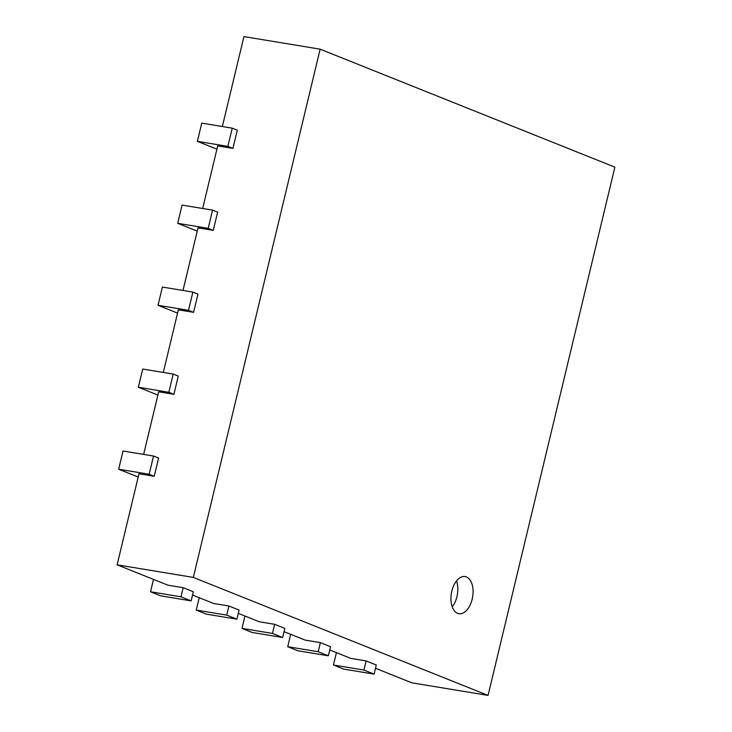 <?xml version="1.0" encoding="UTF-8"?>
<svg xmlns="http://www.w3.org/2000/svg" width="732" height="732" viewBox="0 0 732 732"><rect width="100%" height="100%" fill="white"/><g stroke="black" fill="none" stroke-linecap="round" stroke-linejoin="round"><path stroke-width="1.1" d="M153.482 579.396L150.508 591.776L160.674 595.848L191.153 600.881L193.34 591.767L183.174 587.695L167.939 585.188L117.12 564.839L193.321 577.411L488.061 695.4L411.86 682.828L375.498 668.279M222.354 126.526L243.939 36.6L320.14 49.172L193.321 577.411M202.673 208.492L217.706 145.888L232.941 148.404L237.314 130.186L232.236 128.155L227.862 146.373L232.941 148.404M182.991 290.467L198.024 227.862L213.259 230.37L217.633 212.161L212.555 210.121L208.181 228.338L213.259 230.37M163.318 372.432L178.343 309.828L193.587 312.344L197.96 294.127L192.873 292.095L188.499 310.313L193.587 312.344M143.637 454.398L158.67 391.794L173.905 394.31L178.279 376.092L173.2 374.061L168.827 392.279L173.905 394.31M117.12 564.839L138.989 473.769L154.223 476.285L158.597 458.067L153.519 456.027L149.145 474.244L154.223 476.285M199.223 597.705L196.249 610.085L206.415 614.157L236.893 619.181L239.08 610.076L228.915 606.005L213.671 603.497L192.553 595.043M244.955 616.015L241.981 628.395L252.147 632.466L282.625 637.49L284.812 628.385L274.646 624.314L259.412 621.807L238.293 613.352M290.686 634.324L287.722 646.704L297.878 650.775L328.357 655.799L330.544 646.695L320.387 642.623L305.143 640.116L284.025 631.661M336.427 652.633L333.453 665.013L343.619 669.085L374.098 674.108L376.285 665.004L366.119 660.932L350.884 658.425L329.766 649.97M488.061 695.4L614.88 167.161L320.14 49.172M366.119 660.932L363.932 670.045L374.098 674.108M333.453 665.013L363.932 670.045M320.387 642.623L318.2 651.736L328.357 655.799M287.722 646.704L318.2 651.736M274.646 624.314L272.46 633.427L282.625 637.49M241.981 628.395L272.46 633.427M228.915 606.005L226.728 615.118L236.893 619.181M196.249 610.085L226.728 615.118M183.174 587.695L180.987 596.809L191.153 600.881M150.508 591.776L180.987 596.809M153.519 456.027L123.04 451.003L118.666 469.221L138.202 477.035M118.666 469.221L149.145 474.244M173.2 374.061L142.722 369.038L138.348 387.246L157.883 395.07M138.348 387.246L168.827 392.279M192.873 292.095L162.394 287.063L158.02 305.281L177.556 313.104M158.02 305.281L188.499 310.313M212.555 210.121L182.076 205.097L177.702 223.315L197.237 231.129M177.702 223.315L208.181 228.338M232.236 128.155L201.758 123.132L197.384 141.34L216.919 149.163M197.384 141.34L227.862 146.373M466.375 576.908A18.831 10.779 -80.6 0 1 472.424 598.044A18.831 10.779 -80.6 0 1 458.937 613.7A18.831 10.779 -80.6 0 1 451.37 593.368A18.831 10.779 -80.6 0 1 465.067 576.542A18.831 10.779 -80.6 0 1 466.375 576.908M452.248 606.828A18.831 10.779 99.4 0 0 456.521 580.906"/></g></svg>
